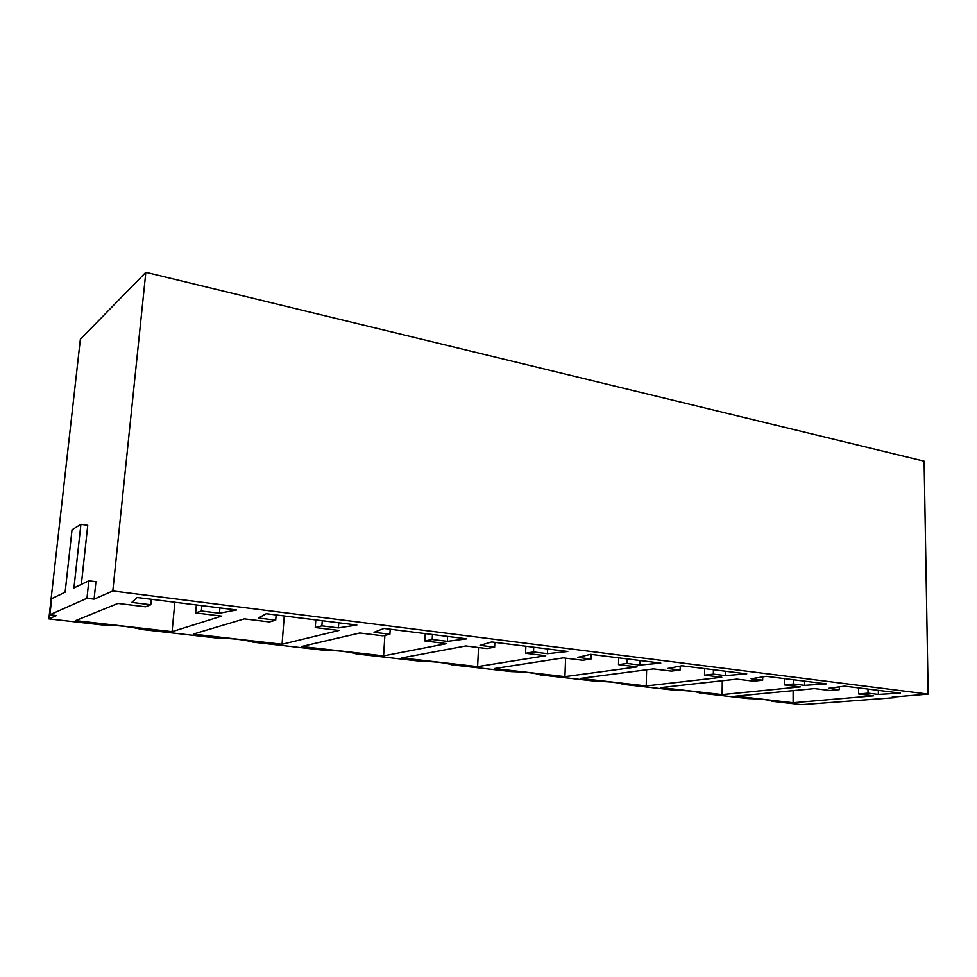 <?xml version="1.0" encoding="UTF-8"?>
<svg xmlns="http://www.w3.org/2000/svg" width="977" height="977" viewBox="0 0 977 977"><rect width="100%" height="100%" fill="white"/><g stroke="black" fill="none" stroke-linecap="round" stroke-linejoin="round"><path stroke-width="1.47" d="M145.829 272.29L80.358 339.288L48.85 618.881L101.974 624.938C118.608 625.317 131.822 626.831 141.616 629.457L216.784 638.03C232.941 638.408 245.105 639.801 253.299 642.194L322.63 650.096C338.323 650.487 349.558 651.769 356.361 653.943L420.513 661.258C435.766 661.649 446.184 662.833 451.765 664.824L511.301 671.602C526.127 671.993 535.811 673.104 540.342 674.912L595.738 681.238C610.173 681.628 619.186 682.654 622.801 684.315L674.472 690.214C688.529 690.592 696.943 691.557 699.74 693.084L748.052 698.592C761.742 698.982 769.632 699.886 771.708 701.291L801.628 704.71L895.799 697.59L892.135 697.138L928.15 694.134L924.108 461.156L145.829 272.29L112.807 590.975L928.15 694.134M895.799 697.59L895.787 696.833M81.347 584.38L87.747 525.308L80.92 524.295L72.042 529.754L65.129 592.184L51.708 598.645L49.888 614.765L86.965 598.266L94.085 599.145L95.941 581.694L88.846 580.778L73.947 587.934L80.92 524.295M94.085 599.145L112.807 590.975M48.85 618.881L56.519 615.534L49.888 614.765M814.439 688.602L735.693 696.186L793.104 702.756L873.597 695.844L858.649 694.012L868.028 693.182L878.36 694.464L900.44 693.145L844.568 686.147L828.581 688.321L839.316 689.652L830.023 690.519L814.439 688.602M793.129 690.654L793.104 702.756M858.612 687.906L858.649 694.012M867.991 689.078L868.028 693.182M878.323 690.373L878.36 694.464M839.304 686.868L839.316 689.652M736.866 679.125L660.757 687.6L722.113 694.623L800.395 686.892L784.36 684.926L793.495 683.998L804.584 685.365L826.395 683.876L766.31 676.34L751.105 678.771L762.646 680.2L753.621 681.164L736.866 679.125M722.284 680.749L722.113 694.623M784.384 678.612L784.36 684.926M793.507 679.748L793.495 683.998M804.584 681.14L804.584 685.365M762.671 676.927L762.646 680.2M653.393 668.903L580.509 678.417L646.224 685.939L721.783 677.269L704.527 675.168L713.357 674.118L725.288 675.596L746.733 673.886L681.934 665.777L667.682 668.488L680.126 670.027L671.443 671.114L653.393 668.903M646.603 669.795L646.224 685.939M704.625 668.622L704.527 675.168M713.418 669.721L713.357 674.118M725.349 671.211L725.288 675.596M680.2 666.106L680.126 670.027M563.289 657.887L494.362 668.561L564.926 676.634L637.126 666.925L618.514 664.641L626.953 663.468L639.837 665.056L660.794 663.127L590.694 654.346L577.615 657.387L591.048 659.035L582.793 660.269L563.289 657.887M565.585 658.168L564.926 676.634M618.71 657.851L618.514 664.641M627.075 658.901L626.953 663.468M639.947 660.513L639.837 665.056M591.207 654.407L591.048 659.035M465.748 645.956L401.657 657.948L477.606 666.644L545.703 655.738L525.565 653.271L533.527 651.952L547.474 653.674L567.796 651.476L491.712 641.95L480.049 645.357L494.631 647.153L486.888 648.545L465.748 645.956M478.547 647.519L477.606 666.644M525.87 646.224L525.565 653.271M533.723 647.201L533.527 651.952M547.657 648.948L547.474 653.674M494.85 642.341L494.631 647.153M359.805 632.998L301.588 646.493L383.582 655.885L446.672 643.623L424.824 640.949L432.188 639.459L447.344 641.327L466.823 638.824L383.985 628.443L374.02 632.29L389.896 634.244L382.801 635.807L359.805 632.998M384.877 635.355L383.582 655.885M425.239 633.621L424.824 640.949M432.457 634.525L432.188 639.459M447.6 636.418L447.344 641.327M390.202 629.225L389.896 634.244M244.323 618.868L193.263 634.097L282.06 644.258L339.043 630.458L315.253 627.552L321.885 625.854L338.396 627.893L356.825 625.048L266.269 613.703L258.392 618.026L275.722 620.163L269.432 621.946L244.323 618.868M284.258 615.95L282.06 644.258M315.803 619.907L315.253 627.552M322.251 620.713L321.885 625.854M338.763 622.789L338.396 627.893M276.137 614.936L275.722 620.163M75.608 620.627L172.074 631.667L221.645 616.096L195.632 612.921L201.36 611.004L219.446 613.226L236.519 609.978L137.122 597.521L131.785 602.418L150.8 604.763L145.475 606.778L117.961 603.42L75.608 620.627M174.859 602.247L172.074 631.667M196.353 604.946L195.632 612.921M201.848 605.63L201.36 611.004M219.91 607.889L219.446 613.226M151.325 599.304L150.8 604.763M86.965 598.266L88.846 580.778"/></g></svg>
